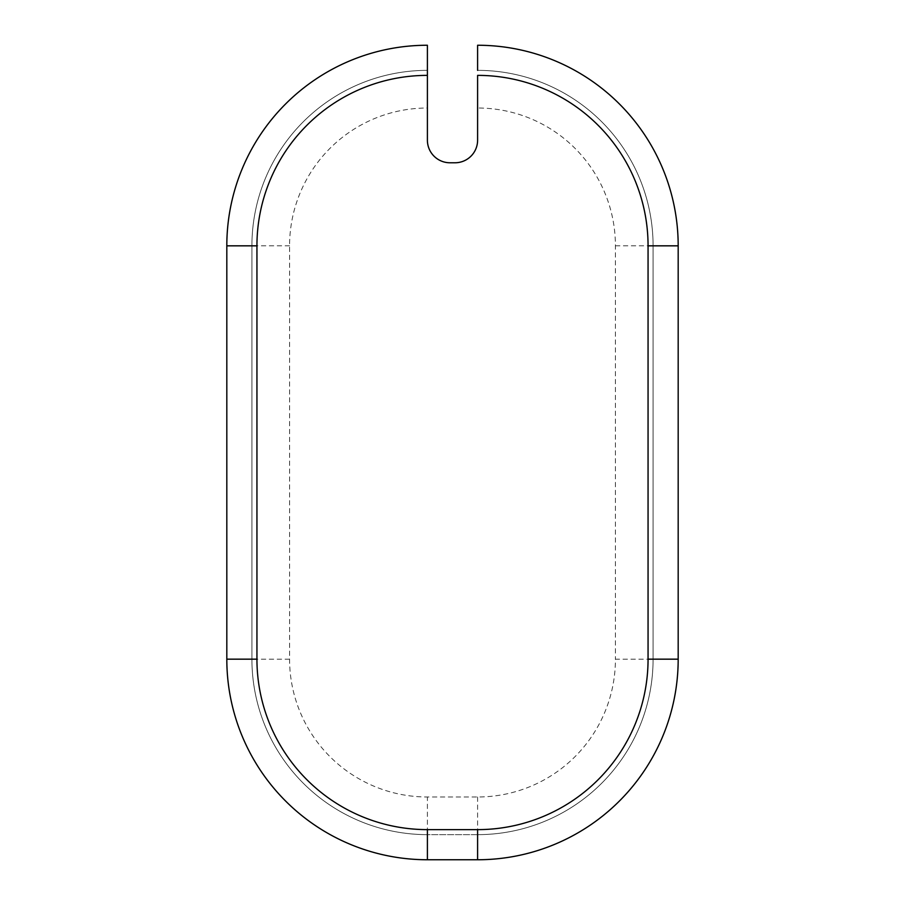 <?xml version="1.0" encoding="UTF-8"?>
<svg xmlns="http://www.w3.org/2000/svg" width="905" height="905" viewBox="0 0 905 905"><rect width="100%" height="100%" fill="white"/><g stroke="black" fill="none" stroke-linecap="round" stroke-linejoin="round"><path stroke-width="0.68" stroke-dasharray="4.53 3.39" d="M615.423 245.832L653.082 245.832A175.48 175.48 0 0 0 477.602 70.352A175.48 175.48 0 0 1 653.082 245.832A175.48 175.48 0 0 0 477.602 70.352L477.602 45.25A200.582 200.582 0 0 1 678.184 245.832L678.184 659.168A200.582 200.582 0 0 1 477.602 859.75L427.398 859.75A200.582 200.582 0 0 1 226.816 659.168L226.816 245.832A200.582 200.582 0 0 1 427.398 45.25L427.398 70.352A175.48 175.48 0 0 0 251.918 245.832L251.918 659.168A175.48 175.48 0 0 0 427.398 834.648L477.602 834.648A175.48 175.48 0 0 0 653.082 659.168L653.082 245.832L653.082 659.168L615.423 659.168A137.82 137.82 0 0 1 477.602 796.988L427.398 796.988A137.82 137.82 0 0 1 289.577 659.168L289.577 245.832A137.82 137.82 0 0 1 427.398 108.012L427.398 140.185A22.591 22.591 0 0 0 449.989 162.776L455.011 162.776A22.591 22.591 0 0 0 477.602 140.185L477.602 108.012A137.82 137.82 0 0 1 615.423 245.832L615.423 659.168M289.577 659.168L251.918 659.168L251.918 245.832A175.48 175.48 0 0 1 427.398 70.352L427.398 108.012M477.602 796.988L477.602 834.648L427.398 834.648A175.48 175.48 0 0 1 251.918 659.168A175.48 175.48 0 0 0 427.398 834.648L427.398 796.988M477.602 834.648A175.48 175.48 0 0 0 653.082 659.168A175.48 175.48 0 0 1 477.602 834.648M477.602 75.375L477.602 108.012M427.398 70.352A175.48 175.48 0 0 0 251.918 245.832L289.577 245.832"/><path stroke-width="1.36" d="M477.602 70.352L477.602 45.25A200.582 200.582 0 0 1 678.184 245.832L678.184 659.168A200.582 200.582 0 0 1 477.602 859.75L427.398 859.75A200.582 200.582 0 0 1 226.816 659.168L226.816 245.832A200.582 200.582 0 0 1 427.398 45.25L427.398 140.185A22.591 22.591 0 0 0 449.989 162.776L455.011 162.776A22.591 22.591 0 0 0 477.602 140.185L477.602 75.375A170.457 170.457 0 0 1 648.059 245.832L678.184 245.832M427.398 75.375A170.457 170.457 0 0 0 256.941 245.832L256.941 659.168A170.457 170.457 0 0 0 427.398 829.625L477.602 829.625A170.457 170.457 0 0 0 648.059 659.168L648.059 245.832M256.941 245.832L226.816 245.832M256.941 659.168L226.816 659.168M427.398 829.625L427.398 859.75M477.602 829.625L477.602 859.75M648.059 659.168L678.184 659.168"/></g></svg>
